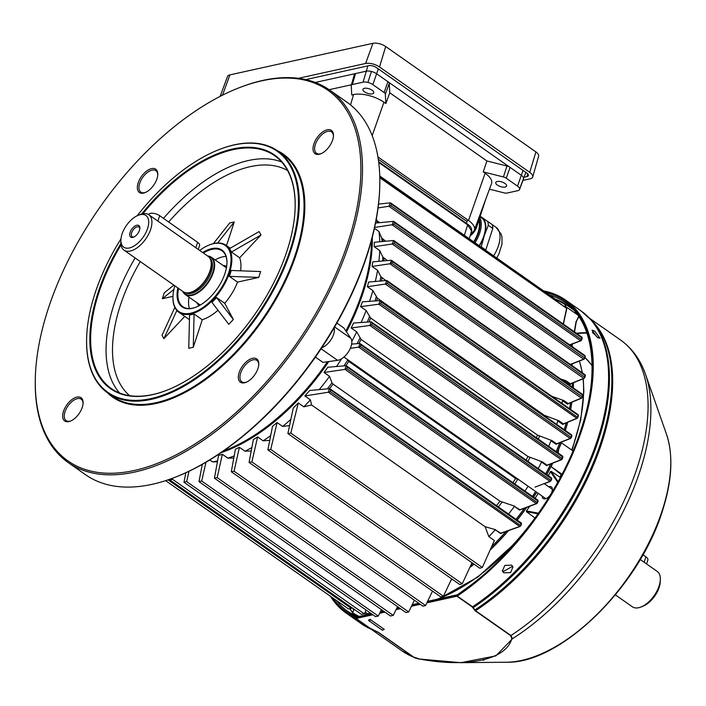 <?xml version="1.0" encoding="UTF-8"?>
<svg xmlns="http://www.w3.org/2000/svg" width="706" height="706" viewBox="0 0 706 706"><rect width="100%" height="100%" fill="white"/><g stroke="black" fill="none" stroke-linecap="round" stroke-linejoin="round"><path stroke-width="1.06" d="M136.787 225.249A7.051 3.724 125.1 0 1 139.867 228.135A7.051 3.724 125.1 0 1 133.531 237.172A7.051 3.724 125.1 0 1 132.816 237.392A7.051 3.724 125.1 0 1 130.133 232.345A7.051 3.724 125.1 0 1 136.787 225.249M139.823 228.709A5.913 3.124 -54.9 0 0 138.985 227.032A5.913 3.124 -54.9 0 0 137.255 226.785A5.913 3.124 -54.9 0 0 132.243 231.391A5.913 3.124 -54.9 0 0 132.19 236.713A5.913 3.124 -54.9 0 0 133.928 236.969A5.913 3.124 -54.9 0 0 134.052 236.934M183.075 291.596A22.415 11.843 -54.9 0 0 197.865 292.293A22.415 11.843 -54.9 0 0 212.885 272.419A22.415 11.843 -54.9 0 0 207.908 256.199M207.635 256.013A22.751 12.02 125.1 0 1 211.359 257.231A22.751 12.02 125.1 0 1 213.344 272.534A22.751 12.02 125.1 0 1 185.228 294.49A22.751 12.02 125.1 0 1 182.801 291.401M122.006 234.145A19.344 10.219 -54.9 0 0 120.902 240.058A19.344 10.219 -54.9 0 0 131.845 247.144A19.344 10.219 -54.9 0 0 147.598 228.488A19.344 10.219 -54.9 0 0 138.288 215.268A19.344 10.219 -54.9 0 0 122.006 234.145M138.288 215.268L140.273 214.492A21.612 11.42 125.1 0 1 148.798 214.73A21.612 11.42 125.1 0 1 150.687 229.265A21.612 11.42 125.1 0 1 123.965 250.127A21.612 11.42 125.1 0 1 120.841 242.193L120.902 240.058M208.102 256.34A22.301 11.781 -54.9 0 1 212.806 272.437A22.301 11.781 -54.9 0 1 198.015 292.107A22.301 11.781 -54.9 0 1 183.269 291.728A21.612 11.42 -54.9 0 0 187.461 292.902A21.612 11.42 -54.9 0 0 209.982 270.875A21.612 11.42 -54.9 0 0 210.626 259.879A21.612 11.42 -54.9 0 0 208.094 256.34L148.798 214.73M187.461 292.902L188.175 292.893A21.162 11.181 -54.9 0 0 210.229 271.325A21.162 11.181 -54.9 0 0 210.865 260.558L210.626 259.879M572.054 363.917A161.453 85.32 125.1 0 1 572.363 365.823M364.57 613.258A7.113 3.759 -54.9 0 0 365.046 613.717A7.113 3.759 -54.9 0 0 369.82 612.623M542.164 496.08A7.113 3.759 -54.9 0 0 543.188 498.542A7.113 3.759 -54.9 0 0 548.871 496.636A7.113 3.759 -54.9 0 0 552.383 489.417A7.113 3.759 -54.9 0 0 551.36 486.902A7.113 3.759 -54.9 0 0 548.694 486.769M561.191 475.059L561.164 474.529L561.191 475.059M557.731 482.348L550.451 471.608L551.112 471.308L559.876 477.141A160.05 84.579 -54.9 0 0 561.164 474.529L551.165 466.684L562.038 474.308M574.296 331.767L576.114 321.318L574.455 331.882M572.354 343.954L572.01 346.302M436.908 599.288A160.05 84.579 -54.9 0 0 534.954 517.975L526.455 511.673L526.438 510.923L538.493 513.191M550.451 471.608A161.25 85.214 125.1 0 1 548.341 475.685M538.219 493.317A161.25 85.214 125.1 0 1 535.122 498.215M529.747 506.246A161.25 85.214 125.1 0 1 526.438 510.923M573.007 450.975L561.429 442.847L558.711 449.157L558.155 452.987M573.475 382.705A161.453 85.32 125.1 0 1 573.325 387.894M571.886 402.191A161.453 85.32 125.1 0 1 570.651 409.462M567.712 422.267A161.453 85.32 125.1 0 1 565.356 430.483M561.438 442.08A161.453 85.32 125.1 0 1 557.361 452.44M552.551 463.242A161.453 85.32 125.1 0 1 546.85 474.635M536.728 492.267A161.453 85.32 125.1 0 1 533.621 497.165M526.72 507.376A161.453 85.32 125.1 0 1 517.207 520.128M508.558 530.621A161.453 85.32 125.1 0 1 490.193 549.965M474.035 564.165A161.453 85.32 125.1 0 1 469.808 567.483M452.467 579.423A161.453 85.32 125.1 0 1 450.94 580.341M571.842 345.869L572.16 344.025M576.246 321.557L578.814 316.57M578.708 316.403L576.317 321.354A0.565 0.494 98.9 0 0 576.272 321.451M552.674 463.189L551.165 466.684M597.232 337.38L592.016 330.143L594.708 331.079L600.012 338.245L597.232 337.38M598.185 337.971L592.44 332.155M502.204 570.448L503.281 571.56L512.653 566.265M503.784 572.822L502.398 571.101L504.781 565.418L511.568 565.135L512.962 566.874L510.606 572.637L503.784 572.822M419.62 659.148L413.407 657.057L378.019 632.232L361.393 623.76A191.132 101.002 -54.9 0 0 371.206 629.214L355.868 618.456A1.138 0.6 -54.9 0 0 356.142 618.465L371.48 629.231L378.284 632.241L413.672 657.074L419.532 659.025C467.646 668.053 506.264 659.642 511.815 638.648L510.632 635.656L475.244 610.831L472.252 606.975L456.914 596.208L426.883 602.845M376.854 631.623L371.206 629.214A1.138 0.6 -54.9 0 0 371.48 629.231M456.914 596.208A1.138 0.6 -54.9 0 0 457.241 596.058A191.132 101.002 -54.9 0 0 582.282 428.595A191.132 101.002 -54.9 0 0 565.585 300.068A191.132 101.002 -54.9 0 0 543.594 290.916M457.241 596.058L472.588 606.825L475.553 610.69L510.95 635.515L512.512 638.674L495.85 655.883L460.93 662.687L419.532 659.025M330.479 596.288A191.132 101.002 -54.9 0 0 346.046 612.993A191.132 101.002 -54.9 0 0 355.868 618.456M420.255 604.31L411.457 606.251M400.443 608.687L396.084 609.649M384.964 612.102L379.66 613.276M372.883 614.767L356.142 618.465M472.252 606.975A1.138 0.6 125.1 0 0 472.588 606.825A191.132 101.002 -54.9 0 0 597.629 439.361A191.132 101.002 -54.9 0 0 580.932 310.834L591.213 320.03A190.999 100.932 125.1 0 1 598.476 440.032A190.999 100.932 125.1 0 1 473.329 607.504A1.138 0.909 147 0 1 472.852 607.557M591.213 320.03L593.702 322.827A190.126 100.473 -54.9 0 1 600.93 442.291A190.126 100.473 -54.9 0 1 474.891 609.958A1.138 0.918 147.7 0 1 474.414 610.01M510.632 635.656A1.138 0.6 125.1 0 0 510.95 635.515A189.993 100.402 -54.9 0 0 637.156 467.796A189.993 100.402 -54.9 0 0 620.556 340.027C632.108 348.287 640.413 359.698 645.487 374.268A188.502 99.608 125.1 0 1 640.086 470.752A188.502 99.608 125.1 0 1 512.512 638.674A1.138 1.033 -155.9 0 1 511.815 638.648M198.262 249.439L199.577 245.441A6.822 2.895 -161.9 0 0 197.601 242.317L159.653 215.692A6.822 2.895 -161.9 0 0 152.973 213.274A6.822 2.895 -161.9 0 0 148.648 214.571L148.631 214.615M198.192 303.589A23.324 12.329 -54.9 0 0 199.745 305.354M199.18 305.663A23.889 12.629 125.1 0 1 197.15 303.245A23.889 12.629 125.1 0 1 196.859 302.653M222.99 265.394A23.889 12.629 125.1 0 1 226.617 266.55M226.017 256.437A34.126 18.038 -54.9 0 0 215.145 259.887M189.005 297.138A34.126 18.038 -54.9 0 0 189.464 308.54M178.565 288.427A34.126 18.038 -54.9 0 0 179.642 303.05A34.126 18.038 -54.9 0 0 182.801 306.686A34.126 18.038 -54.9 0 0 196.003 307.154M226.944 263.064A34.126 18.038 -54.9 0 0 225.161 254.442A34.126 18.038 -54.9 0 0 222.002 250.806A34.126 18.038 -54.9 0 0 203.39 253.03M202.684 252.536A34.7 18.338 125.1 0 1 225.143 253.763A34.7 18.338 125.1 0 1 226.953 262.791A34.7 18.338 125.1 0 1 195.756 307.26A34.7 18.338 125.1 0 1 178.874 303.174A34.7 18.338 125.1 0 1 177.85 287.924M174.832 285.806A40.392 21.339 -54.9 0 0 172.979 296.714A40.392 21.339 -54.9 0 0 175.079 307.225A40.392 21.339 -54.9 0 0 212.868 298.876A40.392 21.339 -54.9 0 0 228.938 249.712A40.392 21.339 -54.9 0 0 209.285 244.964A40.392 21.339 -54.9 0 0 199.666 250.418M209.532 244.867A40.957 21.639 125.1 0 1 209.788 244.77A40.957 21.639 125.1 0 1 225.929 245.22A40.957 21.639 125.1 0 1 229.715 249.589A40.957 21.639 125.1 0 1 216.892 295.452A40.957 21.639 125.1 0 1 178.883 312.273A40.957 21.639 125.1 0 1 175.097 307.904A40.957 21.639 125.1 0 1 172.961 297.252A40.957 21.639 125.1 0 1 172.97 296.979M239.634 257.787L231.436 252.042L229.6 248.591L259.128 231.559L260.964 235.01L239.634 257.787A40.957 21.639 -54.9 0 1 240.578 270.813M173.897 289.434L162.354 298.7L172.988 296.352M162.354 298.7L164.277 292.831L173.861 285.127M213.424 243.605L229.724 222.955L234.242 221.958L226.502 245.626M237.543 282.1L229.353 276.346L231.268 270.477L260.638 271.545L258.714 277.423L237.543 282.1A40.957 21.639 -54.9 0 1 224.746 303.315L233.351 319.491L228.806 324.345L212.003 302.433L216.557 297.57L224.746 303.315M193.267 347.299L188.749 348.296L189.561 315.008L194.079 314.011L193.267 347.299L202.269 319.756A40.957 21.639 -54.9 0 0 217.986 310.234M178.883 312.273L187.972 318.653A40.957 21.639 -54.9 0 0 189.455 319.536M176.862 310.472L163.863 338.695L184.751 316.394M163.863 338.695L162.027 335.244L174.841 307.419M121.017 244.903A142.206 75.145 -54.9 0 0 98.09 373.342A142.206 75.145 -54.9 0 0 111.239 388.503A142.206 75.145 -54.9 0 0 167.031 390.171M295.134 207.573A142.206 75.145 -54.9 0 0 287.748 170.834A142.206 75.145 -54.9 0 0 274.59 155.673A142.206 75.145 -54.9 0 0 142.877 213.733M141.632 214.033A142.78 75.454 125.1 0 1 287.73 170.155A142.78 75.454 125.1 0 1 295.143 207.308A142.78 75.454 125.1 0 1 166.784 390.268A142.78 75.454 125.1 0 1 97.313 373.465A142.78 75.454 125.1 0 1 120.876 243.623M194.079 314.011L202.269 319.756M226.511 267.186A23.324 12.329 -54.9 0 0 224.323 266.33M379.784 185.652L379.757 186.719A226.397 119.641 125.1 0 1 176.226 476.832L175.229 477.221A227.535 120.241 -54.9 0 0 379.784 185.652A227.535 120.241 -54.9 0 0 367.967 126.453A227.535 120.241 -54.9 0 0 346.92 102.185L329.525 89.98A227.535 120.241 125.1 0 1 350.573 114.248A227.535 120.241 125.1 0 1 279.347 369.061A227.535 120.241 125.1 0 1 68.164 462.518A227.535 120.241 125.1 0 1 47.117 438.25A227.535 120.241 125.1 0 1 35.3 379.051L35.326 377.984A226.397 119.641 -54.9 0 0 47.09 436.89A226.397 119.641 -54.9 0 0 258.943 390.091A226.397 119.641 -54.9 0 0 349.02 114.504A226.397 119.641 -54.9 0 0 238.857 87.871A226.397 119.641 -54.9 0 0 35.326 377.984M83.079 403.479A13.087 6.91 -54.9 0 0 82.399 400.584A13.087 6.91 -54.9 0 0 81.19 399.19A13.087 6.91 -54.9 0 0 69.047 404.564A13.087 6.91 -54.9 0 0 64.943 419.214A13.087 6.91 -54.9 0 0 66.161 420.608A13.087 6.91 -54.9 0 0 70.829 420.935M82.364 399.225A14.217 7.519 125.1 0 1 83.105 402.923A14.217 7.519 125.1 0 1 70.318 421.147A14.217 7.519 125.1 0 1 63.399 419.47A14.217 7.519 125.1 0 1 69.056 402.164A14.217 7.519 125.1 0 1 82.364 399.225M258.731 364.675A13.087 6.91 -54.9 0 0 258.052 361.79A13.087 6.91 -54.9 0 0 256.843 360.395A13.087 6.91 -54.9 0 0 244.7 365.77A13.087 6.91 -54.9 0 0 240.605 380.419A13.087 6.91 -54.9 0 0 241.814 381.814A13.087 6.91 -54.9 0 0 246.491 382.131M258.025 360.422A14.217 7.519 125.1 0 1 258.767 364.128A14.217 7.519 125.1 0 1 245.979 382.352A14.217 7.519 125.1 0 1 239.06 380.675A14.217 7.519 125.1 0 1 244.717 363.361A14.217 7.519 125.1 0 1 258.025 360.422M333.426 136.17A13.087 6.91 -54.9 0 0 332.747 133.284A13.087 6.91 -54.9 0 0 331.538 131.89A13.087 6.91 -54.9 0 0 319.394 137.264A13.087 6.91 -54.9 0 0 315.291 151.914A13.087 6.91 -54.9 0 0 316.509 153.308A13.087 6.91 -54.9 0 0 321.177 153.626M332.711 131.916A14.217 7.519 125.1 0 1 333.453 135.614A14.217 7.519 125.1 0 1 320.665 153.837A14.217 7.519 125.1 0 1 313.746 152.169A14.217 7.519 125.1 0 1 319.403 134.855A14.217 7.519 125.1 0 1 332.711 131.916M157.765 174.973A13.087 6.91 -54.9 0 0 157.085 172.079A13.087 6.91 -54.9 0 0 155.876 170.684A13.087 6.91 -54.9 0 0 143.733 176.059A13.087 6.91 -54.9 0 0 139.638 190.708A13.087 6.91 -54.9 0 0 140.847 192.103A13.087 6.91 -54.9 0 0 145.515 192.42M157.05 170.711A14.217 7.519 125.1 0 1 157.791 174.417A14.217 7.519 125.1 0 1 145.004 192.641A14.217 7.519 125.1 0 1 138.085 190.964A14.217 7.519 125.1 0 1 143.742 173.658A14.217 7.519 125.1 0 1 157.05 170.711M238.857 87.871L239.855 87.482A227.535 120.241 125.1 0 1 329.525 89.98M223.643 450.931A161.55 85.373 -54.9 0 0 226.264 449.934A161.55 85.373 -54.9 0 0 327.478 361.746M345.878 331.017A161.55 85.373 -54.9 0 0 371.497 242.926A161.55 85.373 -54.9 0 0 371.532 240.119M315.405 357.104L322.933 362.381L337.583 360.325A13.652 7.21 125.1 0 0 348.879 351.12A13.652 7.21 125.1 0 0 350.847 338.324L343.734 327.866L336.877 323.057M371.488 243.191A160.986 85.073 125.1 0 1 371.48 243.455A160.986 85.073 125.1 0 1 345.993 331.176A160.986 85.073 -54.9 0 0 362.293 292.663A160.986 85.073 -54.9 0 0 371.488 243.191M327.725 361.71A160.986 85.073 125.1 0 1 226.758 449.74A160.986 85.073 125.1 0 1 226.511 449.837A160.986 85.073 -54.9 0 0 327.725 361.71M68.164 462.518L85.558 474.723A227.535 120.241 -54.9 0 0 175.229 477.221M277.352 150.669A148.463 78.454 125.1 0 1 297.058 169.987A148.463 78.454 125.1 0 1 246.447 341.236A148.463 78.454 125.1 0 1 107.48 392.81M107.974 393.163L112.722 396.49A147.898 78.154 -54.9 0 0 249.986 335.747A147.898 78.154 -54.9 0 0 296.282 170.12A147.898 78.154 -54.9 0 0 282.603 154.34L277.855 151.013A147.898 78.154 125.1 0 1 291.534 166.784A147.898 78.154 125.1 0 1 245.247 332.42A147.898 78.154 125.1 0 1 107.974 393.163A147.898 78.154 125.1 0 1 94.295 377.392A147.898 78.154 125.1 0 1 86.609 338.906A147.898 78.154 125.1 0 1 86.617 338.642M219.319 149.487A147.898 78.154 125.1 0 1 219.575 149.39A147.898 78.154 125.1 0 1 277.855 151.013M120.973 238.857A147.333 77.854 -54.9 0 0 86.626 338.377A147.333 77.854 -54.9 0 0 94.277 376.713A147.333 77.854 -54.9 0 0 232.142 346.258A147.333 77.854 -54.9 0 0 290.766 166.916A147.333 77.854 -54.9 0 0 219.072 149.584A147.333 77.854 -54.9 0 0 137.185 215.754M217.633 242.996L234.242 221.958M231.436 252.042L260.964 235.01M229.353 276.346L258.714 277.423M216.557 297.57L233.351 319.491M334.176 327.76A13.652 7.21 125.1 0 1 321.768 347.731M372.291 237.251A161.55 85.373 125.1 0 1 363.069 292.858A161.55 85.373 125.1 0 1 346.496 331.917M572.319 384.09A160.986 85.073 125.1 0 1 572.319 384.355A160.986 85.073 125.1 0 1 572.213 387.117A161.55 85.373 -54.9 0 0 572.328 383.817A161.55 85.373 -54.9 0 0 572.345 383.164M570.633 402.702A160.986 85.073 125.1 0 1 569.592 408.721M566.327 422.841A160.986 85.073 125.1 0 1 564.332 429.769M564.226 429.689A161.55 85.373 -54.9 0 0 566.203 422.894M569.521 408.668A161.55 85.373 -54.9 0 0 570.563 402.738M571.26 365.055A161.55 85.373 -54.9 0 0 571.145 364.261M367.349 286.724L385.494 284.05L386.685 280.503L368.647 282.029A161.55 85.373 125.1 0 1 367.349 286.724L372.892 290.607L377.366 298.17L544.264 415.26L558.993 420.802L563.379 423.874L562.85 424.474L563.776 423.9M369.503 301.338A161.55 85.373 -54.9 0 0 370.579 298.126A161.55 85.373 -54.9 0 0 372.892 290.607M209.797 459.977L212.488 461.865A161.55 85.373 -54.9 0 0 217.572 460.939M233.792 458.062L227.87 458.159L222.337 454.276A161.55 85.373 125.1 0 1 218.569 455.423L214.447 478.2L406.003 612.587L408.686 611.97L414.387 600.188M227.87 458.159A161.55 85.373 -54.9 0 0 234.189 455.908M251.204 450.984L244.947 451.187L239.413 447.304A161.55 85.373 125.1 0 1 235.416 449.192L231.294 471.74L422.947 606.198L425.586 605.545L432.513 591.116M244.947 451.187A161.55 85.373 -54.9 0 0 251.839 447.613M269.727 440.376L263.144 440.818L257.611 436.935A161.55 85.373 125.1 0 1 253.339 439.635L249.068 462.421L440.818 596.941L443.403 596.261L451.646 578.841M263.144 440.818A161.55 85.373 -54.9 0 0 270.654 435.681M289.548 425.568L282.638 426.45L277.096 422.567A161.55 85.373 125.1 0 1 272.516 426.256L267.865 449.907L459.712 584.497L462.253 583.783L471.996 562.735M282.638 426.45A161.55 85.373 -54.9 0 0 290.863 419.355M311.593 404.988L303.836 406.824L298.303 402.941A161.55 85.373 125.1 0 1 293.281 407.989L287.88 433.563L479.824 568.224L482.313 567.474L494.385 540.514L488.852 536.631L485.119 526.729L311.593 404.988L310.384 399.834L304.851 395.951A161.55 85.373 125.1 0 0 309.66 390.506L329.781 388.635L521.319 523.014L521.522 524.046L330.62 389.924L330.187 391.601L520.79 525.679L521.522 524.046L520.896 525.591C520.463 526.261 520.463 526.261 520.896 525.591L520.048 526.482A0.565 0.441 -109.9 0 1 519.704 526.438L521.372 523.746L521.028 522.987M303.836 406.824A161.55 85.373 -54.9 0 0 310.384 399.834M319.306 389.509A161.55 85.373 -54.9 0 0 329.543 376.369L324.01 372.486A161.55 85.373 125.1 0 0 327.769 367.261L346.055 365.69L345.066 369.37L324.01 372.486M336.506 366.502A161.55 85.373 -54.9 0 0 341.563 358.78M351.791 341.351A161.55 85.373 -54.9 0 0 356.706 331.864L351.173 327.981A161.55 85.373 125.1 0 0 353.547 323.048L371.021 321.812L369.935 325.431L351.173 327.981M361.11 322.51A161.55 85.373 -54.9 0 0 366.132 310.525L360.598 306.642A161.55 85.373 125.1 0 0 362.416 301.833L380.084 300.606L378.945 304.189L360.598 306.642M328.767 361.56A161.55 85.373 125.1 0 1 221.199 452.608M570.519 383.782L570.28 384.673L570.342 383.782L569.786 384.514L570.28 384.673L570.572 383.879L584.1 378.407A0.565 0.441 -112 0 1 583.738 378.372L584.895 377.428L585.195 375.53L394.672 241.858L394.089 243.438L584.727 377.189L584.815 374.736M564.694 381.84A161.55 85.373 -54.9 0 0 564.729 380.975L566.194 380.869L570.342 383.782L583.738 378.372L392.209 244.002L393.577 240.508L374.304 242.264A161.55 85.373 125.1 0 1 374.206 246.694L392.209 244.002M568.427 403.488L567.58 404.211L568.374 403.638M562.011 403.4A161.55 85.373 -54.9 0 0 562.514 400.655L563.865 400.549L568.127 403.55L581.356 398.096L582.512 397.16L582.847 395.272L392.333 261.617L391.777 263.214L582.344 396.913L582.468 394.477M556.707 424.421A161.55 85.373 -54.9 0 0 557.766 420.908L558.993 420.802M500.916 533.551L502.072 532.889M508.558 514.056A161.55 85.373 -54.9 0 0 514.383 506.414L519.907 509.732L520.816 509.414L519.519 510.023L520.984 509.503M538.201 468.563A161.55 85.373 -54.9 0 0 541.537 462.051L542.526 461.953L547.124 465.183L547.803 464.945L546.647 465.633L547.803 465.104M548.712 446.368A161.55 85.373 -54.9 0 0 550.98 440.773L552.101 440.668L556.593 443.818L557.166 443.606L556.081 444.348L557.113 443.8M501.198 533.215L520.048 526.482A0.565 0.441 -109.9 0 0 520.269 526.252L520.79 525.679M347.237 367.102L346.408 365.823L537.884 500.157L538.087 501.181L347.237 367.102L346.787 368.77L537.487 502.743L538.087 501.181L536.878 503.413A0.565 0.441 -110.6 0 1 536.648 503.652L536.648 503.652A0.565 0.441 -110.6 0 1 536.295 503.607L344.978 369.388M358.639 347.158L360.113 343.628L551.501 477.9L551.721 478.915L360.925 344.89L360.448 346.549L551.139 480.495L551.721 478.915L550.539 481.183A0.565 0.45 -111.1 0 1 550.309 481.421L550.309 481.421A0.565 0.45 -111.1 0 1 549.956 481.377L358.639 347.158L350.326 348.323M372.168 323.207L371.365 321.945L562.673 456.164L562.903 457.179L372.168 323.207L371.665 324.848L562.338 458.776L562.903 457.179L561.747 459.465A0.565 0.45 -111.5 0 1 561.517 459.712L561.517 459.712A0.565 0.45 -111.5 0 1 561.155 459.668L369.838 325.448M556.593 443.818L570.166 438.435L571.719 435.646L381.214 301.991L380.693 303.624L571.339 437.517L571.878 435.902L570.757 438.214A0.565 0.45 -111.7 0 1 570.527 438.47L570.527 438.47A0.565 0.45 -111.7 0 1 570.166 438.435L378.848 304.207M577.914 414.731L578.443 415.763L577.358 418.093A0.565 0.441 -112.5 0 1 577.137 418.358L577.137 418.358A0.565 0.441 -112.5 0 1 576.767 418.314L578.285 415.507L387.797 281.879L387.259 283.485L577.826 417.484M392.333 261.617L391.23 260.249L372.786 261.855A161.55 85.373 125.1 0 1 372.053 266.427L389.994 263.77L391.574 260.382L582.759 394.513L583.015 395.519L581.726 398.131A0.565 0.441 -112.4 0 0 581.947 397.857L582.415 397.249M394.672 241.858L393.913 240.631L585.106 374.771L585.371 375.769L584.1 378.407A0.565 0.441 -112 0 0 584.33 378.125L584.789 377.516M584.692 355.55L585.256 356.583L584.241 358.957A0.565 0.441 -111.4 0 1 584.003 359.257L584.003 359.257A0.565 0.441 -111.4 0 1 583.65 359.213L584.7 358.339M391.451 204.184L390.718 202.975L581.903 337.106L582.185 338.095L391.451 204.184L390.824 205.72L581.753 339.78L582.185 338.095L581.188 340.486A0.565 0.441 -110.3 0 1 580.941 340.786L580.941 340.786A0.565 0.441 -110.3 0 1 580.597 340.742L388.909 206.267L390.365 202.843L378.522 204.105M379.793 177.082L566.415 308.01L566.715 308.981L563.362 324.089M488.852 536.631A161.55 85.373 -54.9 0 0 495.25 529.809L500.722 533.215L519.704 526.438L328.396 392.227L304.851 395.951M495.771 529.738L485.119 526.729M563.247 324.019L566.539 308.76L566.088 307.966L379.81 177.762M519.907 509.732L536.295 503.607L537.937 500.889L537.593 500.122L537.937 500.889M515.071 506.334L499.963 501.181L333.073 384.099L331.988 382.864L329.543 376.369M351.632 344.104L359.769 343.495L360.925 344.89M535.051 487.122L549.956 481.377L551.562 478.633L551.218 477.865L551.562 478.633M519.263 480.018L515.601 478.465L348.711 361.384L347.184 359.292M547.124 465.183L561.155 459.668L562.179 458.503L562.391 456.129L562.735 456.906M542.526 461.953L527.929 456.482L361.04 339.392L356.706 331.864M552.101 440.668L537.504 435.099L370.615 318.018L366.132 310.525M569.601 344.793L580.597 340.742L581.576 339.551L581.603 337.062L582.009 337.874M378.045 207.935L388.909 206.267M377.013 220.722L379.713 222.664M374.621 227.429L392.112 224.773L393.454 221.331L375.521 223.087M569.636 364.667L583.65 359.213L392.042 224.782M374.418 228.32L378.945 231.497L381.664 237.966L385.67 241.223M374.206 246.694L379.74 250.577L382.811 256.975L387.365 260.585M560.529 378.919L566.194 380.869M372.053 266.427L377.595 270.31L380.843 276.673L385.829 280.573M551.96 396.348L563.865 400.549M168.063 479.842L351.35 608.431L351.764 607.566M165.636 480.645L348.464 608.916L351.35 608.431M172.802 478.147L172.538 479.321L364.287 613.849L366.14 610.037M172.538 479.321L169.943 480.009L361.454 614.361L364.287 613.849M169.943 480.009L170.12 479.127M189.005 471.281L186.631 481.607L378.284 616.064L381.443 609.64M186.631 481.607L183.992 482.251L375.504 616.612L378.284 616.064M183.992 482.251L185.828 472.764M205.975 462.262L201.678 481.015L393.233 615.403L397.557 606.657M212.488 461.865L217.413 461.803M201.678 481.015L198.995 481.633L390.497 615.985L393.233 615.403M198.995 481.633L202.287 464.38M287.88 433.563L290.81 433.122L298.303 402.941M290.81 433.122L482.313 567.474M267.865 449.907L270.742 449.422L277.096 422.567M270.742 449.422L462.253 583.783M249.068 462.421L251.892 461.909L257.611 436.935M251.892 461.909L443.403 596.261M231.294 471.74L234.074 471.193L239.413 447.304M234.074 471.193L425.586 605.545M214.447 478.2L217.183 477.618L222.337 454.276M217.183 477.618L408.686 611.97M471.017 564.871A161.55 85.373 -54.9 0 0 472.896 563.37M491.685 546.612A161.55 85.373 -54.9 0 0 505.902 531.565M516.068 519.334A161.55 85.373 -54.9 0 0 524.399 508.241M532.483 496.371A161.55 85.373 -54.9 0 0 535.589 491.473M545.712 473.832A161.55 85.373 -54.9 0 0 550.68 463.974M556.222 451.637A161.55 85.373 -54.9 0 0 559.752 442.75M524.973 491.094A161.55 85.373 -54.9 0 0 528.07 486.196M375.292 281.465A161.55 85.373 -54.9 0 0 377.595 270.31M378.893 261.326A161.55 85.373 -54.9 0 0 379.74 250.577M379.775 241.761A161.55 85.373 -54.9 0 0 378.945 231.497M377.375 222.902A161.55 85.373 -54.9 0 0 376.316 218.895M559.937 442.68A160.986 85.073 125.1 0 1 556.354 451.725M550.909 463.886A160.986 85.073 125.1 0 1 545.853 473.929M535.73 491.57A160.986 85.073 125.1 0 1 532.633 496.468M524.699 508.126A160.986 85.073 125.1 0 1 516.218 519.431M506.237 531.442A160.986 85.073 125.1 0 1 491.508 547.018M473.011 563.45A160.986 85.073 125.1 0 1 470.893 565.135M328.396 392.227L329.411 388.503L330.62 389.924M520.331 509.75L536.648 503.652L537.381 502.831M544.352 483.725L550.309 481.421L551.033 480.583M547.477 465.228L561.517 459.712L562.232 458.865M563.379 423.874L576.767 418.314L385.414 284.068M568.401 403.629L581.726 398.131A0.565 0.441 -112.4 0 1 581.356 398.096L389.915 263.779M569.76 344.907L580.941 340.786L581.647 339.868M563.441 324.151L566.539 308.76M467.195 224.067A1.138 0.6 125.1 0 1 467.531 224.111C470.743 226.432 472.102 228.753 471.59 231.065L467.637 224.861L378.734 162.486M554.378 298.664L379.784 176.659M390.824 205.72L388.98 206.249M392.112 224.773L393.93 224.234L584.63 358.021L585.08 356.353L394.539 222.672L393.93 224.234M394.539 222.672L393.798 221.455L584.983 355.586M392.289 243.985L394.089 243.438M389.994 263.77L391.777 263.214M385.494 284.05L387.259 283.485M387.797 281.879L387.02 280.635L578.205 414.766L577.932 417.396C577.534 418.111 577.534 418.111 577.932 417.396L577.137 418.358L563.679 423.944M571.719 435.646L571.648 434.896L380.419 300.738L381.214 301.991M380.693 303.624L378.945 304.189M371.665 324.848L369.935 325.431M360.448 346.549L358.727 347.14M346.787 368.77L345.066 369.37M328.466 392.209L330.187 391.601M505.134 187.046A5.692 2.409 -161.9 0 0 506.59 186.04A5.692 2.409 -161.9 0 0 503.555 182.633A5.692 2.409 -161.9 0 0 497.227 181.495A5.692 2.409 -161.9 0 0 495.771 182.51A5.692 2.409 -161.9 0 0 498.807 185.916A5.692 2.409 -161.9 0 0 505.134 187.046M372.309 93.854A5.692 2.409 -161.9 0 0 373.765 92.848A5.692 2.409 -161.9 0 0 370.729 89.441A5.692 2.409 -161.9 0 0 364.402 88.303A5.692 2.409 -161.9 0 0 362.946 89.309A5.692 2.409 -161.9 0 0 365.982 92.724A5.692 2.409 -161.9 0 0 372.309 93.854M506.934 166.007L486.911 160.968L389.774 92.813L389.28 83.458A4.554 1.933 -161.9 0 0 388.3 81.975L509.635 167.11A4.554 1.933 -161.9 0 0 506.934 166.007L503.422 176.977L483.231 171.893L486.911 160.968M385.838 103.561L385.344 94.127A4.112 1.747 -161.9 0 0 384.117 92.53L372.83 84.614A7.166 3.045 -161.9 0 0 367.914 82.443A7.166 3.045 -161.9 0 0 363.087 82.161L352.347 84.535A4.112 1.747 -161.9 0 0 351.288 85.285A4.112 1.747 -161.9 0 0 351.253 85.55L351.747 94.975L353.565 94.578A22.389 9.496 -161.9 0 1 383.932 102.22L385.838 103.561L389.774 92.813M377.931 156.953L468.51 220.51A20.474 8.684 18.1 0 1 474.37 229.997A20.474 8.684 18.1 0 1 471.008 232.945M474.37 229.997L491.544 183.595A22.389 9.496 -161.9 0 0 485.128 173.226L483.231 171.893M315.282 82.461L355.268 73.627A4.554 1.933 -161.9 0 0 354.386 74.386L351.288 85.285M351.429 84.773L329.12 89.697M466.251 221.013L378.301 159.3M388.3 81.975A4.554 1.933 -161.9 0 0 387.929 81.693L376.642 73.777A7.607 3.23 -161.9 0 0 371.427 71.483A7.607 3.23 -161.9 0 0 366.308 71.174L355.559 73.548A4.554 1.933 -161.9 0 0 355.268 73.627M489.479 189.173L504.252 192.897A4.112 1.747 -161.9 0 0 507.014 193.056L517.763 190.682A7.166 3.045 -161.9 0 0 519.581 189.464A7.166 3.045 -161.9 0 0 519.66 188.917A7.166 3.045 -161.9 0 0 517.524 186.137L506.237 178.212A4.112 1.747 -161.9 0 0 503.422 176.977M519.581 189.464L523.517 178.83A7.607 3.23 -161.9 0 0 523.596 178.247A7.607 3.23 -161.9 0 0 521.337 175.3L510.05 167.384A4.554 1.933 -161.9 0 0 509.635 167.11M470.222 235.469A11.375 6.01 -54.9 0 0 476.665 226.229L483.416 205.57M485.754 199.242L476.7 226.953A10.237 5.41 125.1 0 1 470.099 235.857M492.797 228.47L485.754 250.012L481.236 246.844L484.254 235.725L488.278 225.311L492.797 228.47A30.031 15.876 -54.9 0 0 492.638 226.511A30.031 15.876 -54.9 0 0 492.303 224.684L481.871 217.36A27.305 14.429 125.1 0 1 484.254 235.725A27.305 14.429 125.1 0 1 479.409 245.882M488.278 225.311A30.031 15.876 -54.9 0 0 488.128 223.343A30.031 15.876 -54.9 0 0 487.784 221.525M479.771 217.545A26.757 14.138 125.1 0 1 481.139 221.905A26.757 14.138 125.1 0 1 475.023 242.811M480.036 216.742L481.554 217.81A26.757 14.138 125.1 0 1 485.278 224.808A26.757 14.138 125.1 0 1 479.171 245.714M479.25 219.151A25.893 13.688 125.1 0 1 479.921 221.958A25.893 13.688 125.1 0 1 474.044 242.123M478.862 220.343A25.028 13.229 125.1 0 1 479.303 222.443A25.028 13.229 125.1 0 1 473.673 241.858M480.133 216.451A27.305 14.429 125.1 0 1 481.871 217.36L492.303 224.684M220.254 96.307A10.237 4.342 18.1 0 1 222.584 95.045L222.867 94.983M220.148 96.36L227.5 76.495A9.407 3.989 18.1 0 1 229.882 74.889L372.927 43.313A9.407 3.989 18.1 0 1 385.688 46.517L535.907 151.922A9.407 3.989 18.1 0 1 538.643 156.15L532.712 176.968A10.237 4.342 18.1 0 1 530.074 178.847L522.925 180.427M298.444 78.295L365.629 63.469A10.237 4.342 18.1 0 1 379.519 66.964L529.738 172.361A10.237 4.342 18.1 0 1 532.712 176.968M524.073 177.259L526.914 176.632A5.692 2.409 -161.9 0 0 528.37 175.626A5.692 2.409 -161.9 0 0 526.72 173.023L376.51 67.626A5.692 2.409 -161.9 0 0 368.788 65.684L305.777 79.602M660.331 579.344L660.269 581.479A19.344 10.219 125.1 0 1 659.166 587.392A19.344 10.219 125.1 0 1 642.884 606.26L640.889 607.045A21.612 11.42 -54.9 0 0 659.095 585.954A21.612 11.42 -54.9 0 0 660.331 579.344A21.612 11.42 -54.9 0 0 657.207 571.41L640.201 559.487M615.376 594.876L632.373 606.807A21.612 11.42 -54.9 0 0 640.889 607.045M646.581 563.962L647.887 559.964A6.822 2.895 -161.9 0 0 645.919 556.84L642.937 554.748M185.484 292.699A21.162 11.181 -54.9 0 0 211.262 272.048A21.162 11.181 -54.9 0 0 209.77 258.087M354.235 609.296L353.097 611.44A1.703 0.9 -54.9 0 0 352.823 612.411A1.703 0.9 -54.9 0 0 353.079 613.029A187.152 98.893 -54.9 0 0 359.213 616.444M358.207 616.665A187.717 99.193 125.1 0 1 353.159 613.77A2.277 1.2 125.1 0 1 353.132 613.761L352.647 612.684A188.855 99.802 125.1 0 1 349.602 608.722M353.132 613.761L357.501 616.823L353.159 613.77A0.565 0.485 -57 0 1 353.079 613.029M564.526 306.686L564.862 306.06A1.703 0.9 -54.9 0 0 564.879 304.48A0.565 0.485 -57 0 1 565.585 304.277A2.277 1.2 125.1 0 1 565.612 304.295A2.277 1.2 125.1 0 1 565.947 305.107A2.277 1.2 125.1 0 1 565.568 306.395L565.179 307.136M577.587 314.832L564.862 306.06M571.666 450.04A160.05 84.579 -54.9 0 0 583.606 391.062A160.05 84.579 -54.9 0 0 583.059 378.831M592.069 365.796A155.602 82.223 -54.9 0 0 585 357.545L592.06 365.39M582.229 372.75A160.05 84.579 -54.9 0 0 579.344 361.075M572.434 346.787A160.05 84.579 -54.9 0 0 570.827 344.519L572.504 346.831M551.112 471.308L558.119 481.642M382.731 630.105A0.565 0.477 -74.9 0 1 382.246 630.114A2.277 1.2 -54.9 0 0 384.055 629.196L370.615 619.771A2.277 1.2 125.1 0 1 368.806 620.68A0.565 0.477 -74.9 0 1 368.682 619.912A1.703 0.9 -54.9 0 0 370.041 619.233L370.615 619.771M564.879 304.48A187.152 98.893 -54.9 0 0 555.048 299.468M565.63 304.312L573.413 309.775L565.612 304.295A0.565 0.485 -57 0 1 565.594 304.286L554.925 298.938A187.717 99.193 125.1 0 1 565.568 304.268M382.246 630.114L368.806 620.68M538.034 513.853L526.455 511.673M662.246 510.482A148.878 78.675 -54.9 0 0 666.508 434.278C673.471 455.291 672.086 480.91 662.352 511.153C639.23 586.589 560.493 663.869 506.59 662.219A148.878 78.675 -54.9 0 0 662.246 510.482M576.378 333.223A187.717 99.193 125.1 0 1 586.783 332.702M592.996 333.038A187.717 99.193 125.1 0 1 593.834 333.126M594.364 333.559A187.567 99.114 -54.9 0 0 593.278 333.444M586.915 333.1A187.567 99.114 -54.9 0 0 576.917 333.611M352.938 608.387A187.717 99.193 -54.9 0 0 353.865 609.799M353.768 609.975A187.761 99.219 125.1 0 1 352.541 608.104M355.912 616.197A188.855 99.802 125.1 0 1 354.438 614.67M349.788 608.696A188.811 99.775 -54.9 0 0 352.665 612.455M354.924 615.014A188.811 99.775 -54.9 0 0 356.203 616.329M570.016 307.384A188.855 99.802 125.1 0 1 571.957 308.257M572.178 308.487A188.811 99.775 -54.9 0 0 570.501 307.728M457.629 594.734A1.138 0.838 77.5 0 0 457.462 594.743L472.358 584.021C519.81 547.494 562.964 486.028 581.241 428.966C600.312 371.788 593.631 321.707 565.074 302.486A188.855 99.802 -54.9 0 0 549.259 294.887M545.862 292.505A189.993 100.402 125.1 0 1 581.532 428.763A189.993 100.402 125.1 0 1 457.576 594.999A2.277 1.2 -54.9 0 1 456.914 595.299L427.377 601.83M336.418 600.462A188.855 99.802 -54.9 0 0 348.146 611.687A188.855 99.802 -54.9 0 0 357.315 616.85L371.427 613.743M357.351 616.859A1.138 0.962 -66.6 0 0 356.221 617.388A189.993 100.402 125.1 0 1 332.853 597.956M506.59 662.219L460.93 662.687L419.673 659.175L415.357 658.071L402.323 651.091A189.993 100.402 -54.9 0 0 413.407 657.057A1.138 0.6 -54.9 0 0 413.672 657.074M378.284 632.241A1.138 0.6 -54.9 0 1 378.019 632.232A189.993 100.402 125.1 0 1 374.427 630.652M591.902 320.798A189.993 100.402 125.1 0 1 601.768 442.962A189.993 100.402 125.1 0 1 475.553 610.69A1.138 0.6 125.1 0 1 475.244 610.831M356.221 617.388A2.277 1.2 -54.9 0 0 356.777 617.415A1.138 0.838 -102.5 0 1 357.324 616.859L348.146 611.687M419.267 603.612L411.951 605.236M399.455 607.99L396.587 608.625M383.976 611.414L380.155 612.252M371.894 614.079L356.777 617.415M427.607 601.335L457.462 594.743A1.138 0.838 77.5 0 0 456.914 595.299M195.836 247.735L197.601 242.317M157.879 221.102L159.653 215.692M287.589 170.543A137.661 72.744 -54.9 0 0 168.655 222.011M140.273 261.564A137.661 72.744 -54.9 0 0 119.702 383.137A137.661 72.744 -54.9 0 0 129.648 395.669M119.596 392.995A142.206 75.145 125.1 0 1 113.507 384.161A142.206 75.145 125.1 0 1 135.111 257.946M163.483 218.383A142.206 75.145 125.1 0 1 281.659 162.001M334.644 326.957L350.847 338.324M321.089 348.755L337.583 360.325M377.366 298.17A154.729 81.764 125.1 0 1 376.58 300.844M375.001 300.959A155.338 82.081 -54.9 0 0 376.201 296.952M546.25 416.258A155.338 82.081 125.1 0 1 546.056 416.946M569.786 384.514L564.729 380.975M567.58 404.211L562.514 400.655M562.85 424.474L557.766 420.908M556.081 444.348L550.98 440.773M546.647 465.633L541.537 462.051M519.519 510.023L514.383 506.414M500.404 533.427L495.25 529.809M380.04 281.059A155.338 82.081 -54.9 0 0 380.843 276.673M382.008 277.89A154.729 81.764 125.1 0 1 381.469 280.944M382.634 260.999A155.338 82.081 -54.9 0 0 382.811 256.975M383.958 258.193A154.729 81.764 125.1 0 1 383.861 260.893M382.158 241.54A155.338 82.081 -54.9 0 0 381.664 237.966M382.776 239.193A154.729 81.764 125.1 0 1 383.111 241.452M377.481 221.102A154.729 81.764 125.1 0 1 378.231 222.814M539.499 436.114A155.338 82.081 125.1 0 1 538.307 439.07M367.305 322.077A155.338 82.081 -54.9 0 0 369.441 316.809M536.445 437.764A154.729 81.764 -54.9 0 0 537.504 435.099M370.615 318.018A154.729 81.764 125.1 0 1 369.026 321.954M529.941 457.488A155.338 82.081 125.1 0 1 527.947 461.371M357.042 343.698A155.338 82.081 -54.9 0 0 359.883 338.183M526.094 460.074A154.729 81.764 -54.9 0 0 527.929 456.482M361.04 339.392A154.729 81.764 125.1 0 1 358.904 343.548M517.63 479.462A155.338 82.081 125.1 0 1 514.789 483.954M343.954 365.867A155.338 82.081 -54.9 0 0 347.581 360.157M512.944 482.657A154.729 81.764 -54.9 0 0 515.601 478.465M348.711 361.384A154.729 81.764 125.1 0 1 345.975 365.69M502.045 502.169A155.338 82.081 125.1 0 1 498.365 506.917M327.452 388.688A155.338 82.081 -54.9 0 0 331.988 382.864M496.521 505.62A154.729 81.764 -54.9 0 0 499.963 501.181M333.073 384.099A154.729 81.764 125.1 0 1 329.623 388.547M556.91 443.88L570.527 438.47L571.233 437.605M464.38 235.336L467.637 224.861A1.138 0.6 125.1 0 0 467.531 224.111L378.637 161.753M466.445 223.352L467.584 219.866M383.932 102.22L372.177 135.658M485.128 173.226L468.51 220.51M353.565 94.578L350.538 104.92M363.087 82.161L367.861 65.887M372.83 84.614L378.345 68.914M521.319 175.282L523.022 170.428M385.344 94.127L389.28 83.458M384.117 92.53L387.929 81.693M367.914 82.443L371.427 71.483M352.347 84.535L355.559 73.548M519.66 188.917L523.596 178.247M517.524 186.137L521.337 175.3M506.237 178.212L510.05 167.384M476.7 226.953L475.95 225.735M492.311 224.711L496.08 227.367A27.278 14.42 125.1 0 1 499.883 234.507A27.278 14.42 125.1 0 1 493.626 255.854M229.882 74.889L222.584 95.045M372.927 43.313L365.629 63.469M385.688 46.517L379.519 66.964M535.907 151.922L529.738 172.361M527.788 173.958L526.914 176.632M644.146 562.258L645.919 556.84M183.269 291.728L123.965 250.127M200.275 305.045L185.228 294.49M226.405 267.795L211.359 257.231M583.253 378.751L583.862 391.548L580.747 419.779L572.019 450.278M573.387 347.449L572.257 346.469M561.447 474.962L560.29 477.291M515.98 542.19L477.918 577.023L438.753 598.873M582.432 372.892L579.441 361.04M384.302 629.311L382.37 630.176M574.525 331.926L576.325 321.539L578.876 316.65M572.434 343.928L572.037 346.152M352.647 612.684L354.156 609.243M552.383 489.355L544.185 483.61M351.182 348.199L350.564 347.767M545.853 498.674L343.946 357.024M367.702 613.849L365.152 612.058M483.919 660.181L482.816 660.189M580.932 310.834L565.585 300.068M620.556 340.027L589.687 318.362M666.508 434.278L645.487 374.268M402.323 651.091L371.453 629.434M361.393 623.76L346.046 612.993M380.402 611.767L383.508 611.078M396.825 608.14L398.987 607.663M412.189 604.742L418.799 603.286M172.979 296.714L172.961 297.252M209.285 244.964L209.788 244.77M230.227 248.23L225.929 245.22M86.626 338.377L86.609 338.906M219.072 149.584L219.575 149.39M371.48 243.455L371.497 242.926M226.758 449.74L226.264 449.934M572.319 384.355L572.328 383.817M377.745 222.867L376.342 218.763M584.992 355.586L585.256 356.583L584.003 359.257L569.83 364.773M379.757 175.97L554.713 298.709L554.96 299.971M471.59 231.065L469.208 238.725M523.578 178.583L525.864 172.423M496.08 227.367L501.181 234.127L501.94 236.898L502.01 244.108L498.851 254.072L496.689 258.008"/></g></svg>
